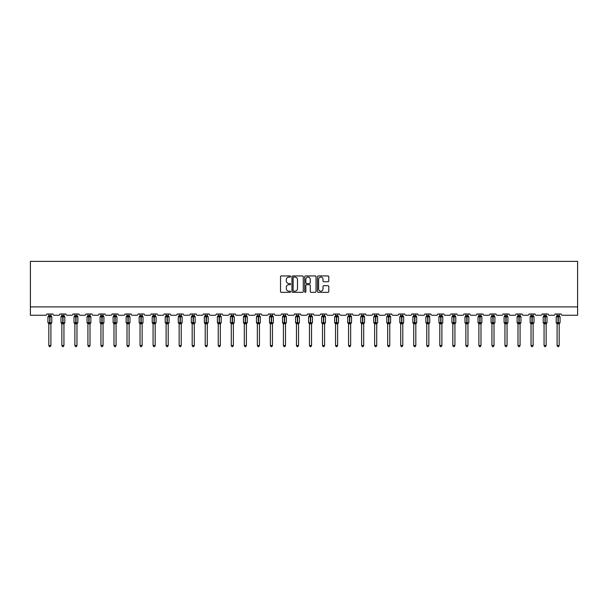 <?xml version="1.0" encoding="UTF-8"?>
<svg xmlns="http://www.w3.org/2000/svg" width="608" height="608" viewBox="0 0 608 608"><rect width="100%" height="100%" fill="white"/><g stroke="black" fill="none" stroke-linecap="round" stroke-linejoin="round"><path stroke-width="0.91" d="M290.632 276.511A0.578 0.578 0 0 0 290.062 275.941L281.344 275.941A0.821 0.821 0 0 0 280.524 276.754L280.524 291.521A0.821 0.821 0 0 0 281.344 292.342L290.062 292.342A0.578 0.578 0 0 0 290.632 291.764A0.578 0.578 0 0 0 290.062 291.186L288.929 291.186A2.622 2.622 0 0 1 286.307 288.564L286.307 287.333A2.622 2.622 0 0 1 288.929 284.711L290.062 284.711A0.578 0.578 0 0 0 290.632 284.141A0.578 0.578 0 0 0 290.062 283.564L288.929 283.564A2.622 2.622 0 0 1 286.307 280.942L286.307 279.71A2.622 2.622 0 0 1 288.929 277.088L290.062 277.088A0.578 0.578 0 0 0 290.632 276.511M327.963 281.717A0.821 0.821 0 0 0 328.784 280.896L328.784 276.754A0.821 0.821 0 0 0 327.963 275.941L318.288 275.941A0.821 0.821 0 0 0 317.467 276.754L317.467 291.521A0.821 0.821 0 0 0 318.288 292.342L327.963 292.342A0.821 0.821 0 0 0 328.784 291.521L328.784 286.512A0.821 0.821 0 0 0 327.963 285.699L323.821 285.699A0.821 0.821 0 0 0 323.008 286.512L323.008 288.998A2.196 2.196 0 0 1 320.811 291.186A2.196 2.196 0 0 1 318.615 288.998L318.615 279.277A2.196 2.196 0 0 1 320.811 277.088A2.196 2.196 0 0 1 323.008 279.277L323.008 280.896A0.821 0.821 0 0 0 323.821 281.717L327.963 281.717M577.6 306.903L577.6 261.372L30.4 261.372L30.4 315.256L45.608 315.256A1.254 1.254 0 0 0 46.854 314.002L52.873 314.002A1.254 1.254 0 0 0 54.127 315.256L58.634 315.256A1.254 1.254 0 0 0 59.888 314.002L65.907 314.002A1.254 1.254 0 0 0 67.161 315.256L71.668 315.256A1.254 1.254 0 0 0 72.922 314.002L78.941 314.002A1.254 1.254 0 0 0 80.188 315.256L84.702 315.256A1.254 1.254 0 0 0 85.956 314.002L91.968 314.002A1.254 1.254 0 0 0 93.222 315.256L97.736 315.256A1.254 1.254 0 0 0 98.99 314.002L105.002 314.002A1.254 1.254 0 0 0 106.256 315.256L110.77 315.256A1.254 1.254 0 0 0 112.024 314.002L118.036 314.002A1.254 1.254 0 0 0 119.29 315.256L123.796 315.256A1.254 1.254 0 0 0 125.05 314.002L131.07 314.002A1.254 1.254 0 0 0 132.324 315.256L136.83 315.256A1.254 1.254 0 0 0 138.084 314.002L144.104 314.002A1.254 1.254 0 0 0 145.35 315.256L149.864 315.256A1.254 1.254 0 0 0 151.118 314.002L157.13 314.002A1.254 1.254 0 0 0 158.384 315.256L162.898 315.256A1.254 1.254 0 0 0 164.152 314.002L170.164 314.002A1.254 1.254 0 0 0 171.418 315.256L175.932 315.256A1.254 1.254 0 0 0 177.186 314.002L183.198 314.002A1.254 1.254 0 0 0 184.452 315.256L188.966 315.256A1.254 1.254 0 0 0 190.213 314.002L196.232 314.002A1.254 1.254 0 0 0 197.486 315.256L201.993 315.256A1.254 1.254 0 0 0 203.247 314.002L209.266 314.002A1.254 1.254 0 0 0 210.52 315.256L215.027 315.256A1.254 1.254 0 0 0 216.281 314.002L222.292 314.002A1.254 1.254 0 0 0 223.546 315.256L228.061 315.256A1.254 1.254 0 0 0 229.315 314.002L235.326 314.002A1.254 1.254 0 0 0 236.58 315.256L241.095 315.256A1.254 1.254 0 0 0 242.349 314.002L248.36 314.002A1.254 1.254 0 0 0 249.614 315.256L254.129 315.256A1.254 1.254 0 0 0 255.375 314.002L261.394 314.002A1.254 1.254 0 0 0 262.648 315.256L267.155 315.256A1.254 1.254 0 0 0 268.409 314.002L274.428 314.002A1.254 1.254 0 0 0 275.682 315.256L280.189 315.256A1.254 1.254 0 0 0 281.443 314.002L287.462 314.002A1.254 1.254 0 0 0 288.709 315.256L293.223 315.256A1.254 1.254 0 0 0 294.477 314.002L300.489 314.002A1.254 1.254 0 0 0 301.743 315.256L306.257 315.256A1.254 1.254 0 0 0 307.511 314.002L313.523 314.002A1.254 1.254 0 0 0 314.777 315.256L319.291 315.256A1.254 1.254 0 0 0 320.538 314.002L326.557 314.002A1.254 1.254 0 0 0 327.811 315.256L332.318 315.256A1.254 1.254 0 0 0 333.572 314.002L339.591 314.002A1.254 1.254 0 0 0 340.845 315.256L345.352 315.256A1.254 1.254 0 0 0 346.606 314.002L352.625 314.002A1.254 1.254 0 0 0 353.871 315.256L358.386 315.256A1.254 1.254 0 0 0 359.64 314.002L365.651 314.002A1.254 1.254 0 0 0 366.905 315.256L371.42 315.256A1.254 1.254 0 0 0 372.674 314.002L378.685 314.002A1.254 1.254 0 0 0 379.939 315.256L384.454 315.256A1.254 1.254 0 0 0 385.708 314.002L391.719 314.002A1.254 1.254 0 0 0 392.973 315.256L397.48 315.256A1.254 1.254 0 0 0 398.734 314.002L404.753 314.002A1.254 1.254 0 0 0 406.007 315.256L410.514 315.256A1.254 1.254 0 0 0 411.768 314.002L417.787 314.002A1.254 1.254 0 0 0 419.034 315.256L423.548 315.256A1.254 1.254 0 0 0 424.802 314.002L430.814 314.002A1.254 1.254 0 0 0 432.068 315.256L436.582 315.256A1.254 1.254 0 0 0 437.836 314.002L443.848 314.002A1.254 1.254 0 0 0 445.102 315.256L449.616 315.256A1.254 1.254 0 0 0 450.87 314.002L456.882 314.002A1.254 1.254 0 0 0 458.136 315.256L462.65 315.256A1.254 1.254 0 0 0 463.896 314.002L469.916 314.002A1.254 1.254 0 0 0 471.17 315.256L475.676 315.256A1.254 1.254 0 0 0 476.93 314.002L482.95 314.002A1.254 1.254 0 0 0 484.204 315.256L488.71 315.256A1.254 1.254 0 0 0 489.964 314.002L495.976 314.002A1.254 1.254 0 0 0 497.23 315.256L501.744 315.256A1.254 1.254 0 0 0 502.998 314.002L509.01 314.002A1.254 1.254 0 0 0 510.264 315.256L514.778 315.256A1.254 1.254 0 0 0 516.032 314.002L522.044 314.002A1.254 1.254 0 0 0 523.298 315.256L527.812 315.256A1.254 1.254 0 0 0 529.059 314.002L535.078 314.002A1.254 1.254 0 0 0 536.332 315.256L540.839 315.256A1.254 1.254 0 0 0 542.093 314.002L548.112 314.002A1.254 1.254 0 0 0 549.366 315.256L553.873 315.256A1.254 1.254 0 0 0 555.127 314.002L561.146 314.002A1.254 1.254 0 0 0 562.392 315.256L577.6 315.256L577.6 306.903L30.4 306.903M303.286 276.754A0.821 0.821 0 0 0 302.465 275.941L292.79 275.941A0.821 0.821 0 0 0 291.969 276.754L291.969 291.521A0.821 0.821 0 0 0 292.79 292.342L302.465 292.342A0.821 0.821 0 0 0 303.286 291.521L303.286 276.754M305.535 275.941L315.21 275.941A0.821 0.821 0 0 1 316.031 276.754L316.031 291.521A0.821 0.821 0 0 1 315.21 292.342L311.076 292.342A0.821 0.821 0 0 1 310.255 291.521L310.255 285.532A0.821 0.821 0 0 0 309.434 284.711L306.683 284.711A0.821 0.821 0 0 0 305.862 285.532L305.862 291.764A0.578 0.578 0 0 1 305.292 292.342A0.578 0.578 0 0 1 304.714 291.764L304.714 276.754A0.821 0.821 0 0 1 305.535 275.941M293.687 277.088A0.578 0.578 0 0 0 293.117 277.658L293.117 290.616A0.578 0.578 0 0 0 293.687 291.186L294.88 291.186A2.622 2.622 0 0 0 297.502 288.564L297.502 279.71A2.622 2.622 0 0 0 294.88 277.088L293.687 277.088M310.255 279.323A2.196 2.196 0 0 0 308.058 277.126A2.196 2.196 0 0 0 305.862 279.323L305.862 282.743A0.821 0.821 0 0 0 306.683 283.564L309.434 283.564A0.821 0.821 0 0 0 310.255 282.743L310.255 279.323M48.822 345.542L50.912 345.542L50.282 346.628L49.446 346.628L48.822 345.542L48.822 323.745A0.92 0.874 180 0 0 48.336 322.977L49.993 322.628L49.993 316.403L51.513 316.388A0.418 0.418 0 0 1 51.786 316.783L47.941 316.783L47.941 322.628L49.742 322.628L49.742 316.403L48.336 316.434A0.92 0.874 0 0 0 48.822 315.658L50.912 315.704L50.912 314.002M50.912 345.542L50.912 323.707L49.742 323.828L49.742 323.008L51.786 322.628A0.418 0.418 0 0 1 51.513 323.023L50.912 323.882M50.912 323.752L50.912 323.752A0.92 0.874 180 0 1 51.391 322.977L51.513 323.023M49.742 323.828L48.822 323.745M48.822 314.002L48.822 315.666M49.993 323.828L49.993 323.008L51.391 322.977M48.822 315.704L48.518 316.7L48.822 315.704M51.216 316.7L50.912 315.704M50.912 323.707L51.216 322.711M48.822 323.707L48.518 322.711M61.856 345.542L63.939 345.542L63.316 346.628L62.48 346.628L61.856 345.542L61.856 323.745A0.92 0.874 180 0 0 61.37 322.977L63.027 322.628L63.027 316.403L64.547 316.388A0.418 0.418 0 0 1 64.82 316.783L60.975 316.783L60.975 322.628L62.776 322.628L62.776 316.403L61.37 316.434A0.92 0.874 0 0 0 61.856 315.658L63.946 315.704L63.939 314.002M63.939 345.542L63.946 323.707L62.776 323.828L62.776 323.008L64.82 322.628A0.418 0.418 0 0 1 64.547 323.023L63.939 323.882M63.939 323.752L63.939 323.752A0.92 0.874 180 0 1 64.425 322.977L64.547 323.023M62.776 323.828L61.856 323.745M61.856 314.002L61.856 315.666M63.027 323.828L63.027 323.008L64.425 322.977M61.856 315.704L61.552 316.7L61.856 315.704M64.243 316.7L63.946 315.704M63.946 323.707L64.243 322.711M61.856 323.707L61.552 322.711M74.883 345.542L76.973 345.542L76.35 346.628L75.514 346.628L74.883 345.542L74.883 323.745A0.92 0.874 180 0 0 74.404 322.977L76.053 322.628L76.053 316.403L77.581 316.388A0.418 0.418 0 0 1 77.854 316.783L74.009 316.783L74.009 322.628L75.802 322.628L75.802 316.403L74.404 316.434A0.92 0.874 0 0 0 74.883 315.658L76.973 315.704L76.973 314.002M76.973 345.542L76.973 323.707L75.802 323.828L75.802 323.008L77.854 322.628A0.418 0.418 0 0 1 77.581 323.023L76.973 323.882M76.973 323.752L76.973 323.752A0.92 0.874 180 0 1 77.459 322.977L77.581 323.023M75.802 323.828L74.883 323.745M74.883 314.002L74.883 315.666M76.053 323.828L76.053 323.008L77.459 322.977M74.883 315.704L74.586 316.7L74.883 315.704M77.277 316.7L76.973 315.704M76.973 323.707L77.277 322.711M74.883 323.707L74.586 322.711M87.917 345.542L90.007 345.542L89.384 346.628L88.548 346.628L87.917 345.542L87.917 323.745A0.92 0.874 180 0 0 87.438 322.977L89.087 322.628L89.087 316.403L90.607 316.388A0.418 0.418 0 0 1 90.881 316.783L87.043 316.783L87.043 322.628L88.836 322.628L88.836 316.403L87.438 316.434A0.92 0.874 0 0 0 87.917 315.658L90.007 315.704L90.007 314.002M90.007 345.542L90.007 323.707L88.836 323.828L88.836 323.008L90.881 322.628A0.418 0.418 0 0 1 90.607 323.023L90.007 323.882M90.007 323.752L90.007 323.752A0.92 0.874 180 0 1 90.493 322.977L90.607 323.023M88.836 323.828L87.917 323.745M87.917 314.002L87.917 315.666M89.087 323.828L89.087 323.008L90.493 322.977M87.917 315.704L87.613 316.7L87.917 315.704M90.311 316.7L90.007 315.704M90.007 323.707L90.311 322.711M87.917 323.707L87.613 322.711M100.951 345.542L103.041 345.542L102.41 346.628L101.582 346.628L100.951 345.542L100.951 323.745A0.92 0.874 180 0 0 100.472 322.977L102.121 322.628L102.121 316.403L103.641 316.388A0.418 0.418 0 0 1 103.915 316.783L100.077 316.783L100.077 322.628L101.87 322.628L101.87 316.403L100.472 316.434A0.92 0.874 0 0 0 100.951 315.658L103.041 315.704L103.041 314.002M103.041 345.542L103.041 323.707L101.87 323.828L101.87 323.008L103.915 322.628A0.418 0.418 0 0 1 103.641 323.023L103.041 323.882M103.041 323.752L103.041 323.752A0.92 0.874 180 0 1 103.52 322.977L103.641 323.023M101.87 323.828L100.951 323.745M100.951 314.002L100.951 315.666M102.121 323.828L102.121 323.008L103.52 322.977M100.951 315.704L100.647 316.7L100.951 315.704M103.345 316.7L103.041 315.704M103.041 323.707L103.345 322.711M100.951 323.707L100.647 322.711M113.985 345.542L116.075 345.542L115.444 346.628L114.608 346.628L113.985 345.542L113.985 323.745A0.92 0.874 180 0 0 113.498 322.977L115.155 322.628L115.155 316.403L116.675 316.388A0.418 0.418 0 0 1 116.949 316.783L113.103 316.783L113.103 322.628L114.904 322.628L114.904 316.403L113.498 316.434A0.92 0.874 0 0 0 113.985 315.658L116.075 315.704L116.075 314.002M116.075 345.542L116.075 323.707L114.904 323.828L114.904 323.008L116.949 322.628A0.418 0.418 0 0 1 116.675 323.023L116.075 323.882M116.075 323.752L116.075 323.752A0.92 0.874 180 0 1 116.554 322.977L116.675 323.023M114.904 323.828L113.985 323.745M113.985 314.002L113.985 315.666M115.155 323.828L115.155 323.008L116.554 322.977M113.985 315.704L113.681 316.7L113.985 315.704M116.379 316.7L116.075 315.704M116.075 323.707L116.379 322.711M113.985 323.707L113.681 322.711M127.019 345.542L129.101 345.542L128.478 346.628L127.642 346.628L127.019 345.542L127.019 323.745A0.92 0.874 180 0 0 126.532 322.977L128.189 322.628L128.189 316.403L129.709 316.388A0.418 0.418 0 0 1 129.983 316.783L126.137 316.783L126.137 322.628L127.938 322.628L127.938 316.403L126.532 316.434A0.92 0.874 0 0 0 127.019 315.658L129.109 315.704L129.101 314.002M129.101 345.542L129.109 323.707L127.938 323.828L127.938 323.008L129.983 322.628A0.418 0.418 0 0 1 129.709 323.023L129.101 323.882M129.101 323.752L129.101 323.752A0.92 0.874 180 0 1 129.588 322.977L129.709 323.023M127.938 323.828L127.019 323.745M127.019 314.002L127.019 315.666M128.189 323.828L128.189 323.008L129.588 322.977M127.019 315.704L126.715 316.7L127.019 315.704M129.405 316.7L129.109 315.704M129.109 323.707L129.405 322.711M127.019 323.707L126.715 322.711M140.045 345.542L142.135 345.542L141.512 346.628L140.676 346.628L140.045 345.542L140.045 323.745A0.92 0.874 180 0 0 139.566 322.977L141.216 322.628L141.216 316.403L142.743 316.388A0.418 0.418 0 0 1 143.017 316.783L139.171 316.783L139.171 322.628L140.965 322.628L140.965 316.403L139.566 316.434A0.92 0.874 0 0 0 140.045 315.658L142.135 315.704L142.135 314.002M142.135 345.542L142.135 323.707L140.965 323.828L140.965 323.008L143.017 322.628A0.418 0.418 0 0 1 142.743 323.023L142.135 323.882M142.135 323.752L142.135 323.752A0.92 0.874 180 0 1 142.622 322.977L142.743 323.023M140.965 323.828L140.045 323.745M140.045 314.002L140.045 315.666M141.216 323.828L141.216 323.008L142.622 322.977M140.045 315.704L139.749 316.7L140.045 315.704M142.439 316.7L142.135 315.704M142.135 323.707L142.439 322.711M140.045 323.707L139.749 322.711M153.079 345.542L155.169 345.542L154.546 346.628L153.71 346.628L153.079 345.542L153.079 323.745A0.92 0.874 180 0 0 152.6 322.977L154.25 322.628L154.25 316.403L155.77 316.388A0.418 0.418 0 0 1 156.051 316.783L152.205 316.783L152.205 322.628L153.999 322.628L153.999 316.403L152.6 316.434A0.92 0.874 0 0 0 153.079 315.658L155.169 315.704L155.169 314.002M155.169 345.542L155.169 323.707L153.999 323.828L153.999 323.008L156.051 322.628A0.418 0.418 0 0 1 155.77 323.023L155.169 323.882M155.169 323.752L155.169 323.752A0.92 0.874 180 0 1 155.656 322.977L155.77 323.023M153.999 323.828L153.079 323.745M153.079 314.002L153.079 315.666M154.25 323.828L154.25 323.008L155.656 322.977M153.079 315.704L152.775 316.7L153.079 315.704M155.473 316.7L155.169 315.704M155.169 323.707L155.473 322.711M153.079 323.707L152.775 322.711M166.113 345.542L168.203 345.542L167.572 346.628L166.744 346.628L166.113 345.542L166.113 323.745A0.92 0.874 180 0 0 165.634 322.977L167.284 322.628L167.284 316.403L168.804 316.388A0.418 0.418 0 0 1 169.077 316.783L165.239 316.783L165.239 322.628L167.033 322.628L167.033 316.403L165.634 316.434A0.92 0.874 0 0 0 166.113 315.658L168.203 315.704L168.203 314.002M168.203 345.542L168.203 323.707L167.033 323.828L167.033 323.008L169.077 322.628A0.418 0.418 0 0 1 168.804 323.023L168.203 323.882M168.203 323.752L168.203 323.752A0.92 0.874 180 0 1 168.682 322.977L168.804 323.023M167.033 323.828L166.113 323.745M166.113 314.002L166.113 315.666M167.284 323.828L167.284 323.008L168.682 322.977M166.113 315.704L165.809 316.7L166.113 315.704M168.507 316.7L168.203 315.704M168.203 323.707L168.507 322.711M166.113 323.707L165.809 322.711M179.147 345.542L181.237 345.542L180.606 346.628L179.77 346.628L179.147 345.542L179.147 323.745A0.92 0.874 180 0 0 178.661 322.977L180.318 322.628L180.318 316.403L181.838 316.388A0.418 0.418 0 0 1 182.111 316.783L178.266 316.783L178.266 322.628L180.067 322.628L180.067 316.403L178.661 316.434A0.92 0.874 0 0 0 179.147 315.658L181.237 315.704L181.237 314.002M181.237 345.542L181.237 323.707L180.067 323.828L180.067 323.008L182.111 322.628A0.418 0.418 0 0 1 181.838 323.023L181.237 323.882M181.237 323.752L181.237 323.752A0.92 0.874 180 0 1 181.716 322.977L181.838 323.023M180.067 323.828L179.147 323.745M179.147 314.002L179.147 315.666M180.318 323.828L180.318 323.008L181.716 322.977M179.147 315.704L178.843 316.7L179.147 315.704M181.541 316.7L181.237 315.704M181.237 323.707L181.541 322.711M179.147 323.707L178.843 322.711M192.181 345.542L194.271 345.542L193.64 346.628L192.804 346.628L192.181 345.542L192.181 323.745A0.92 0.874 180 0 0 191.695 322.977L193.352 322.628L193.352 316.403L194.872 316.388A0.418 0.418 0 0 1 195.145 316.783L191.3 316.783L191.3 322.628L193.101 322.628L193.101 316.403L191.695 316.434A0.92 0.874 0 0 0 192.181 315.658L194.271 315.704L194.271 314.002M194.271 345.542L194.271 323.707L193.101 323.828L193.101 323.008L195.145 322.628A0.418 0.418 0 0 1 194.872 323.023L194.271 323.882M194.271 323.752L194.271 323.752A0.92 0.874 180 0 1 194.75 322.977L194.872 323.023M193.101 323.828L192.181 323.745M192.181 314.002L192.181 315.666M193.352 323.828L193.352 323.008L194.75 322.977M192.181 315.704L191.877 316.7L192.181 315.704M194.568 316.7L194.271 315.704M194.271 323.707L194.568 322.711M192.181 323.707L191.877 322.711M205.215 345.542L207.298 345.542L206.674 346.628L205.838 346.628L205.215 345.542L205.215 323.745A0.92 0.874 180 0 0 204.729 322.977L206.378 322.628L206.378 316.403L207.906 316.388A0.418 0.418 0 0 1 208.179 316.783L204.334 316.783L204.334 322.628L206.127 322.628L206.127 316.403L204.729 316.434A0.92 0.874 0 0 0 205.215 315.658L207.298 315.704L207.298 314.002M207.298 345.542L207.298 323.707L206.127 323.828L206.127 323.008L208.179 322.628A0.418 0.418 0 0 1 207.906 323.023L207.298 323.882M207.298 323.752L207.298 323.752A0.92 0.874 180 0 1 207.784 322.977L207.906 323.023M206.127 323.828L205.215 323.745M205.215 314.002L205.215 315.666M206.378 323.828L206.378 323.008L207.784 322.977M205.208 315.704L204.911 316.7L205.208 315.704M207.602 316.7L207.298 315.704M207.298 323.707L207.602 322.711M205.208 323.707L204.911 322.711M218.242 345.542L220.332 345.542L219.708 346.628L218.872 346.628L218.242 345.542L218.242 323.745A0.92 0.874 180 0 0 217.763 322.977L219.412 322.628L219.412 316.403L220.932 316.388A0.418 0.418 0 0 1 221.213 316.783L217.368 316.783L217.368 322.628L219.161 322.628L219.161 316.403L217.763 316.434A0.92 0.874 0 0 0 218.242 315.658L220.332 315.704L220.332 314.002M220.332 345.542L220.332 323.707L219.161 323.828L219.161 323.008L221.213 322.628A0.418 0.418 0 0 1 220.932 323.023L220.332 323.882M220.332 323.752L220.332 323.752A0.92 0.874 180 0 1 220.818 322.977L220.932 323.023M219.161 323.828L218.242 323.745M218.242 314.002L218.242 315.666M219.412 323.828L219.412 323.008L220.818 322.977M218.242 315.704L217.938 316.7L218.242 315.704M220.636 316.7L220.332 315.704M220.332 323.707L220.636 322.711M218.242 323.707L217.938 322.711M231.276 345.542L233.366 345.542L232.735 346.628L231.906 346.628L231.276 345.542L231.276 323.745A0.92 0.874 180 0 0 230.797 322.977L232.446 322.628L232.446 316.403L233.966 316.388A0.418 0.418 0 0 1 234.24 316.783L230.402 316.783L230.402 322.628L232.195 322.628L232.195 316.403L230.797 316.434A0.92 0.874 0 0 0 231.276 315.658L233.366 315.704L233.366 314.002M233.366 345.542L233.366 323.707L232.195 323.828L232.195 323.008L234.24 322.628A0.418 0.418 0 0 1 233.966 323.023L233.366 323.882M233.366 323.752L233.366 323.752A0.92 0.874 180 0 1 233.844 322.977L233.966 323.023M232.195 323.828L231.276 323.745M231.276 314.002L231.276 315.666M232.446 323.828L232.446 323.008L233.844 322.977M231.276 315.704L230.972 316.7L231.276 315.704M233.67 316.7L233.366 315.704M233.366 323.707L233.67 322.711M231.276 323.707L230.972 322.711M244.31 345.542L246.4 345.542L245.769 346.628L244.933 346.628L244.31 345.542L244.31 323.745A0.92 0.874 180 0 0 243.823 322.977L245.48 322.628L245.48 316.403L247 316.388A0.418 0.418 0 0 1 247.274 316.783L243.436 316.783L243.436 322.628L245.229 322.628L245.229 316.403L243.823 316.434A0.92 0.874 0 0 0 244.31 315.658L246.4 315.704L246.4 314.002M246.4 345.542L246.4 323.707L245.229 323.828L245.229 323.008L247.274 322.628A0.418 0.418 0 0 1 247 323.023L246.4 323.882M246.4 323.752L246.4 323.752A0.92 0.874 180 0 1 246.878 322.977L247 323.023M245.229 323.828L244.31 323.745M244.31 314.002L244.31 315.666M245.48 323.828L245.48 323.008L246.878 322.977M244.31 315.704L244.006 316.7L244.31 315.704M246.704 316.7L246.4 315.704M246.4 323.707L246.704 322.711M244.31 323.707L244.006 322.711M257.344 345.542L259.434 345.542L258.803 346.628L257.967 346.628L257.344 345.542L257.344 323.745A0.92 0.874 180 0 0 256.857 322.977L258.514 322.628L258.514 316.403L260.034 316.388A0.418 0.418 0 0 1 260.308 316.783L256.462 316.783L256.462 322.628L258.263 322.628L258.263 316.403L256.857 316.434A0.92 0.874 0 0 0 257.344 315.658L259.434 315.704L259.434 314.002M259.434 345.542L259.434 323.707L258.263 323.828L258.263 323.008L260.308 322.628A0.418 0.418 0 0 1 260.034 323.023L259.434 323.882M259.434 323.752L259.434 323.752A0.92 0.874 180 0 1 259.912 322.977L260.034 323.023M258.263 323.828L257.344 323.745M257.344 314.002L257.344 315.666M258.514 323.828L258.514 323.008L259.912 322.977M257.344 315.704L257.04 316.7L257.344 315.704M259.73 316.7L259.434 315.704M259.434 323.707L259.73 322.711M257.344 323.707L257.04 322.711M270.378 345.542L272.46 345.542L271.837 346.628L271.001 346.628L270.378 345.542L270.378 323.745A0.92 0.874 180 0 0 269.891 322.977L271.54 322.628L271.54 316.403L273.068 316.388A0.418 0.418 0 0 1 273.342 316.783L269.496 316.783L269.496 322.628L271.29 322.628L271.29 316.403L269.891 316.434A0.92 0.874 0 0 0 270.378 315.658L272.46 315.704L272.46 314.002M272.46 345.542L272.46 323.707L271.29 323.828L271.29 323.008L273.342 322.628A0.418 0.418 0 0 1 273.068 323.023L272.46 323.882M272.46 323.752L272.46 323.752A0.92 0.874 180 0 1 272.946 322.977L273.068 323.023M271.29 323.828L270.378 323.745M270.378 314.002L270.378 315.666M271.54 323.828L271.54 323.008L272.946 322.977M270.37 315.704L270.074 316.7L270.37 315.704M272.764 316.7L272.46 315.704M272.46 323.707L272.764 322.711M270.37 323.707L270.074 322.711M283.404 345.542L285.494 345.542L284.871 346.628L284.035 346.628L283.404 345.542L283.404 323.745A0.92 0.874 180 0 0 282.925 322.977L284.574 322.628L284.574 316.403L286.102 316.388A0.418 0.418 0 0 1 286.376 316.783L282.53 316.783L282.53 322.628L284.324 322.628L284.324 316.403L282.925 316.434A0.92 0.874 0 0 0 283.404 315.658L285.494 315.704L285.494 314.002M285.494 345.542L285.494 323.707L284.324 323.828L284.324 323.008L286.376 322.628A0.418 0.418 0 0 1 286.102 323.023L285.494 323.882M285.494 323.752L285.494 323.752A0.92 0.874 180 0 1 285.98 322.977L286.102 323.023M284.324 323.828L283.404 323.745M283.404 314.002L283.404 315.666M284.574 323.828L284.574 323.008L285.98 322.977M283.404 315.704L283.108 316.7L283.404 315.704M285.798 316.7L285.494 315.704M285.494 323.707L285.798 322.711M283.404 323.707L283.108 322.711M296.438 345.542L298.528 345.542L297.897 346.628L297.069 346.628L296.438 345.542L296.438 323.745A0.92 0.874 180 0 0 295.959 322.977L297.608 322.628L297.608 316.403L299.128 316.388A0.418 0.418 0 0 1 299.402 316.783L295.564 316.783L295.564 322.628L297.358 322.628L297.358 316.403L295.959 316.434A0.92 0.874 0 0 0 296.438 315.658L298.528 315.704L298.528 314.002M298.528 345.542L298.528 323.707L297.358 323.828L297.358 323.008L299.402 322.628A0.418 0.418 0 0 1 299.128 323.023L298.528 323.882M298.528 323.752L298.528 323.752A0.92 0.874 180 0 1 299.007 322.977L299.128 323.023M297.358 323.828L296.438 323.745M296.438 314.002L296.438 315.666M297.608 323.828L297.608 323.008L299.007 322.977M296.438 315.704L296.134 316.7L296.438 315.704M298.832 316.7L298.528 315.704M298.528 323.707L298.832 322.711M296.438 323.707L296.134 322.711M309.472 345.542L311.562 345.542L310.931 346.628L310.103 346.628L309.472 345.542L309.472 323.745A0.92 0.874 180 0 0 308.993 322.977L310.642 322.628L310.642 316.403L312.162 316.388A0.418 0.418 0 0 1 312.436 316.783L308.598 316.783L308.598 322.628L310.392 322.628L310.392 316.403L308.993 316.434A0.92 0.874 0 0 0 309.472 315.658L311.562 315.704L311.562 314.002M311.562 345.542L311.562 323.707L310.392 323.828L310.392 323.008L312.436 322.628A0.418 0.418 0 0 1 312.162 323.023L311.562 323.882M311.562 323.752L311.562 323.752A0.92 0.874 180 0 1 312.041 322.977L312.162 323.023M310.392 323.828L309.472 323.745M309.472 314.002L309.472 315.666M310.642 323.828L310.642 323.008L312.041 322.977M309.472 315.704L309.168 316.7L309.472 315.704M311.866 316.7L311.562 315.704M311.562 323.707L311.866 322.711M309.472 323.707L309.168 322.711M322.506 345.542L324.596 345.542L323.965 346.628L323.129 346.628L322.506 345.542L322.506 323.745A0.92 0.874 180 0 0 322.02 322.977L323.676 322.628L323.676 316.403L325.196 316.388A0.418 0.418 0 0 1 325.47 316.783L321.624 316.783L321.624 322.628L323.426 322.628L323.426 316.403L322.02 316.434A0.92 0.874 0 0 0 322.506 315.658L324.596 315.704L324.596 314.002M324.596 345.542L324.596 323.707L323.426 323.828L323.426 323.008L325.47 322.628A0.418 0.418 0 0 1 325.196 323.023L324.596 323.882M324.596 323.752L324.596 323.752A0.92 0.874 180 0 1 325.075 322.977L325.196 323.023M323.426 323.828L322.506 323.745M322.506 314.002L322.506 315.666M323.676 323.828L323.676 323.008L325.075 322.977M322.506 315.704L322.202 316.7L322.506 315.704M324.892 316.7L324.596 315.704M324.596 323.707L324.892 322.711M322.506 323.707L322.202 322.711M335.54 345.542L337.622 345.542L336.999 346.628L336.163 346.628L335.54 345.542L335.54 323.745A0.92 0.874 180 0 0 335.054 322.977L336.71 322.628L336.71 316.403L338.23 316.388A0.418 0.418 0 0 1 338.504 316.783L334.658 316.783L334.658 322.628L336.46 322.628L336.46 316.403L335.054 316.434A0.92 0.874 0 0 0 335.54 315.658L337.63 315.704L337.622 314.002M337.622 345.542L337.63 323.707L336.46 323.828L336.46 323.008L338.504 322.628A0.418 0.418 0 0 1 338.23 323.023L337.622 323.882M337.622 323.752L337.622 323.752A0.92 0.874 180 0 1 338.109 322.977L338.23 323.023M336.46 323.828L335.54 323.745M335.54 314.002L335.54 315.666M336.71 323.828L336.71 323.008L338.109 322.977M335.54 315.704L335.236 316.7L335.54 315.704M337.926 316.7L337.63 315.704M337.63 323.707L337.926 322.711M335.54 323.707L335.236 322.711M348.566 345.542L350.656 345.542L350.033 346.628L349.197 346.628L348.566 345.542L348.566 323.745A0.92 0.874 180 0 0 348.088 322.977L349.737 322.628L349.737 316.403L351.264 316.388A0.418 0.418 0 0 1 351.538 316.783L347.692 316.783L347.692 322.628L349.486 322.628L349.486 316.403L348.088 316.434A0.92 0.874 0 0 0 348.566 315.658L350.656 315.704L350.656 314.002M350.656 345.542L350.656 323.707L349.486 323.828L349.486 323.008L351.538 322.628A0.418 0.418 0 0 1 351.264 323.023L350.656 323.882M350.656 323.752L350.656 323.752A0.92 0.874 180 0 1 351.143 322.977L351.264 323.023M349.486 323.828L348.566 323.745M348.566 314.002L348.566 315.666M349.737 323.828L349.737 323.008L351.143 322.977M348.566 315.704L348.27 316.7L348.566 315.704M350.96 316.7L350.656 315.704M350.656 323.707L350.96 322.711M348.566 323.707L348.27 322.711M361.6 345.542L363.69 345.542L363.067 346.628L362.231 346.628L361.6 345.542L361.6 323.745A0.92 0.874 180 0 0 361.122 322.977L362.771 322.628L362.771 316.403L364.291 316.388A0.418 0.418 0 0 1 364.564 316.783L360.726 316.783L360.726 322.628L362.52 322.628L362.52 316.403L361.122 316.434A0.92 0.874 0 0 0 361.6 315.658L363.69 315.704L363.69 314.002M363.69 345.542L363.69 323.707L362.52 323.828L362.52 323.008L364.564 322.628A0.418 0.418 0 0 1 364.291 323.023L363.69 323.882M363.69 323.752L363.69 323.752A0.92 0.874 180 0 1 364.177 322.977L364.291 323.023M362.52 323.828L361.6 323.745M361.6 314.002L361.6 315.666M362.771 323.828L362.771 323.008L364.177 322.977M361.6 315.704L361.296 316.7L361.6 315.704M363.994 316.7L363.69 315.704M363.69 323.707L363.994 322.711M361.6 323.707L361.296 322.711M374.634 345.542L376.724 345.542L376.094 346.628L375.265 346.628L374.634 345.542L374.634 323.745A0.92 0.874 180 0 0 374.156 322.977L375.805 322.628L375.805 316.403L377.325 316.388A0.418 0.418 0 0 1 377.598 316.783L373.76 316.783L373.76 322.628L375.554 322.628L375.554 316.403L374.156 316.434A0.92 0.874 0 0 0 374.634 315.658L376.724 315.704L376.724 314.002M376.724 345.542L376.724 323.707L375.554 323.828L375.554 323.008L377.598 322.628A0.418 0.418 0 0 1 377.325 323.023L376.724 323.882M376.724 323.752L376.724 323.752A0.92 0.874 180 0 1 377.203 322.977L377.325 323.023M375.554 323.828L374.634 323.745M374.634 314.002L374.634 315.666M375.805 323.828L375.805 323.008L377.203 322.977M374.634 315.704L374.33 316.7L374.634 315.704M377.028 316.7L376.724 315.704M376.724 323.707L377.028 322.711M374.634 323.707L374.33 322.711M387.668 345.542L389.758 345.542L389.128 346.628L388.292 346.628L387.668 345.542L387.668 323.745A0.92 0.874 180 0 0 387.182 322.977L388.839 322.628L388.839 316.403L390.359 316.388A0.418 0.418 0 0 1 390.632 316.783L386.787 316.783L386.787 322.628L388.588 322.628L388.588 316.403L387.182 316.434A0.92 0.874 0 0 0 387.668 315.658L389.758 315.704L389.758 314.002M389.758 345.542L389.758 323.707L388.588 323.828L388.588 323.008L390.632 322.628A0.418 0.418 0 0 1 390.359 323.023L389.758 323.882M389.758 323.752L389.758 323.752A0.92 0.874 180 0 1 390.237 322.977L390.359 323.023M388.588 323.828L387.668 323.745M387.668 314.002L387.668 315.666M388.839 323.828L388.839 323.008L390.237 322.977M387.668 315.704L387.364 316.7L387.668 315.704M390.062 316.7L389.758 315.704M389.758 323.707L390.062 322.711M387.668 323.707L387.364 322.711M400.702 345.542L402.785 345.542L402.162 346.628L401.326 346.628L400.702 345.542L400.702 323.745A0.92 0.874 180 0 0 400.216 322.977L401.873 322.628L401.873 316.403L403.393 316.388A0.418 0.418 0 0 1 403.666 316.783L399.821 316.783L399.821 322.628L401.622 322.628L401.622 316.403L400.216 316.434A0.92 0.874 0 0 0 400.702 315.658L402.792 315.704L402.785 314.002M402.785 345.542L402.792 323.707L401.622 323.828L401.622 323.008L403.666 322.628A0.418 0.418 0 0 1 403.393 323.023L402.785 323.882M402.785 323.752L402.785 323.752A0.92 0.874 180 0 1 403.271 322.977L403.393 323.023M401.622 323.828L400.702 323.745M400.702 314.002L400.702 315.666M401.873 323.828L401.873 323.008L403.271 322.977M400.702 315.704L400.398 316.7L400.702 315.704M403.089 316.7L402.792 315.704M402.792 323.707L403.089 322.711M400.702 323.707L400.398 322.711M413.729 345.542L415.819 345.542L415.196 346.628L414.36 346.628L413.729 345.542L413.729 323.745A0.92 0.874 180 0 0 413.25 322.977L414.899 322.628L414.899 316.403L416.427 316.388A0.418 0.418 0 0 1 416.7 316.783L412.855 316.783L412.855 322.628L414.648 322.628L414.648 316.403L413.25 316.434A0.92 0.874 0 0 0 413.729 315.658L415.819 315.704L415.819 314.002M415.819 345.542L415.819 323.707L414.648 323.828L414.648 323.008L416.7 322.628A0.418 0.418 0 0 1 416.427 323.023L415.819 323.882M415.819 323.752L415.819 323.752A0.92 0.874 180 0 1 416.305 322.977L416.427 323.023M414.648 323.828L413.729 323.745M413.729 314.002L413.729 315.666M414.899 323.828L414.899 323.008L416.305 322.977M413.729 315.704L413.432 316.7L413.729 315.704M416.123 316.7L415.819 315.704M415.819 323.707L416.123 322.711M413.729 323.707L413.432 322.711M426.763 345.542L428.853 345.542L428.23 346.628L427.394 346.628L426.763 345.542L426.763 323.745A0.92 0.874 180 0 0 426.284 322.977L427.933 322.628L427.933 316.403L429.453 316.388A0.418 0.418 0 0 1 429.734 316.783L425.889 316.783L425.889 322.628L427.682 322.628L427.682 316.403L426.284 316.434A0.92 0.874 0 0 0 426.763 315.658L428.853 315.704L428.853 314.002M428.853 345.542L428.853 323.707L427.682 323.828L427.682 323.008L429.734 322.628A0.418 0.418 0 0 1 429.453 323.023L428.853 323.882M428.853 323.752L428.853 323.752A0.92 0.874 180 0 1 429.339 322.977L429.453 323.023M427.682 323.828L426.763 323.745M426.763 314.002L426.763 315.666M427.933 323.828L427.933 323.008L429.339 322.977M426.763 315.704L426.459 316.7L426.763 315.704M429.157 316.7L428.853 315.704M428.853 323.707L429.157 322.711M426.763 323.707L426.459 322.711M439.797 345.542L441.887 345.542L441.256 346.628L440.428 346.628L439.797 345.542L439.797 323.745A0.92 0.874 180 0 0 439.318 322.977L440.967 322.628L440.967 316.403L442.487 316.388A0.418 0.418 0 0 1 442.761 316.783L438.923 316.783L438.923 322.628L440.716 322.628L440.716 316.403L439.318 316.434A0.92 0.874 0 0 0 439.797 315.658L441.887 315.704L441.887 314.002M441.887 345.542L441.887 323.707L440.716 323.828L440.716 323.008L442.761 322.628A0.418 0.418 0 0 1 442.487 323.023L441.887 323.882M441.887 323.752L441.887 323.752A0.92 0.874 180 0 1 442.366 322.977L442.487 323.023M440.716 323.828L439.797 323.745M439.797 314.002L439.797 315.666M440.967 323.828L440.967 323.008L442.366 322.977M439.797 315.704L439.493 316.7L439.797 315.704M442.191 316.7L441.887 315.704M441.887 323.707L442.191 322.711M439.797 323.707L439.493 322.711M452.831 345.542L454.921 345.542L454.29 346.628L453.454 346.628L452.831 345.542L452.831 323.745A0.92 0.874 180 0 0 452.344 322.977L454.001 322.628L454.001 316.403L455.521 316.388A0.418 0.418 0 0 1 455.795 316.783L451.949 316.783L451.949 322.628L453.75 322.628L453.75 316.403L452.344 316.434A0.92 0.874 0 0 0 452.831 315.658L454.921 315.704L454.921 314.002M454.921 345.542L454.921 323.707L453.75 323.828L453.75 323.008L455.795 322.628A0.418 0.418 0 0 1 455.521 323.023L454.921 323.882M454.921 323.752L454.921 323.752A0.92 0.874 180 0 1 455.4 322.977L455.521 323.023M453.75 323.828L452.831 323.745M452.831 314.002L452.831 315.666M454.001 323.828L454.001 323.008L455.4 322.977M452.831 315.704L452.527 316.7L452.831 315.704M455.225 316.7L454.921 315.704M454.921 323.707L455.225 322.711M452.831 323.707L452.527 322.711M465.865 345.542L467.955 345.542L467.324 346.628L466.488 346.628L465.865 345.542L465.865 323.745A0.92 0.874 180 0 0 465.378 322.977L467.035 322.628L467.035 316.403L468.555 316.388A0.418 0.418 0 0 1 468.829 316.783L464.983 316.783L464.983 322.628L466.784 322.628L466.784 316.403L465.378 316.434A0.92 0.874 0 0 0 465.865 315.658L467.955 315.704L467.955 314.002M467.955 345.542L467.955 323.707L466.784 323.828L466.784 323.008L468.829 322.628A0.418 0.418 0 0 1 468.555 323.023L467.955 323.882M467.955 323.752L467.955 323.752A0.92 0.874 180 0 1 468.434 322.977L468.555 323.023M466.784 323.828L465.865 323.745M465.865 314.002L465.865 315.666M467.035 323.828L467.035 323.008L468.434 322.977M465.865 315.704L465.561 316.7L465.865 315.704M468.251 316.7L467.955 315.704M467.955 323.707L468.251 322.711M465.865 323.707L465.561 322.711M478.899 345.542L480.981 345.542L480.358 346.628L479.522 346.628L478.899 345.542L478.899 323.745A0.92 0.874 180 0 0 478.412 322.977L480.062 322.628L480.062 316.403L481.589 316.388A0.418 0.418 0 0 1 481.863 316.783L478.017 316.783L478.017 322.628L479.811 322.628L479.811 316.403L478.412 316.434A0.92 0.874 0 0 0 478.899 315.658L480.981 315.704L480.981 314.002M480.981 345.542L480.981 323.707L479.811 323.828L479.811 323.008L481.863 322.628A0.418 0.418 0 0 1 481.589 323.023L480.981 323.882M480.981 323.752L480.981 323.752A0.92 0.874 180 0 1 481.468 322.977L481.589 323.023M479.811 323.828L478.899 323.745M478.899 314.002L478.899 315.666M480.062 323.828L480.062 323.008L481.468 322.977M478.891 315.704L478.595 316.7L478.891 315.704M481.285 316.7L480.981 315.704M480.981 323.707L481.285 322.711M478.891 323.707L478.595 322.711M491.925 345.542L494.015 345.542L493.392 346.628L492.556 346.628L491.925 345.542L491.925 323.745A0.92 0.874 180 0 0 491.446 322.977L493.096 322.628L493.096 316.403L494.616 316.388A0.418 0.418 0 0 1 494.897 316.783L491.051 316.783L491.051 322.628L492.845 322.628L492.845 316.403L491.446 316.434A0.92 0.874 0 0 0 491.925 315.658L494.015 315.704L494.015 314.002M494.015 345.542L494.015 323.707L492.845 323.828L492.845 323.008L494.897 322.628A0.418 0.418 0 0 1 494.616 323.023L494.015 323.882M494.015 323.752L494.015 323.752A0.92 0.874 180 0 1 494.502 322.977L494.616 323.023M492.845 323.828L491.925 323.745M491.925 314.002L491.925 315.666M493.096 323.828L493.096 323.008L494.502 322.977M491.925 315.704L491.621 316.7L491.925 315.704M494.319 316.7L494.015 315.704M494.015 323.707L494.319 322.711M491.925 323.707L491.621 322.711M504.959 345.542L507.049 345.542L506.418 346.628L505.59 346.628L504.959 345.542L504.959 323.745A0.92 0.874 180 0 0 504.48 322.977L506.13 322.628L506.13 316.403L507.65 316.388A0.418 0.418 0 0 1 507.923 316.783L504.085 316.783L504.085 322.628L505.879 322.628L505.879 316.403L504.48 316.434A0.92 0.874 0 0 0 504.959 315.658L507.049 315.704L507.049 314.002M507.049 345.542L507.049 323.707L505.879 323.828L505.879 323.008L507.923 322.628A0.418 0.418 0 0 1 507.65 323.023L507.049 323.882M507.049 323.752L507.049 323.752A0.92 0.874 180 0 1 507.528 322.977L507.65 323.023M505.879 323.828L504.959 323.745M504.959 314.002L504.959 315.666M506.13 323.828L506.13 323.008L507.528 322.977M504.959 315.704L504.655 316.7L504.959 315.704M507.353 316.7L507.049 315.704M507.049 323.707L507.353 322.711M504.959 323.707L504.655 322.711M517.993 345.542L520.083 345.542L519.452 346.628L518.616 346.628L517.993 345.542L517.993 323.745A0.92 0.874 180 0 0 517.507 322.977L519.164 322.628L519.164 316.403L520.684 316.388A0.418 0.418 0 0 1 520.957 316.783L517.119 316.783L517.119 322.628L518.913 322.628L518.913 316.403L517.507 316.434A0.92 0.874 0 0 0 517.993 315.658L520.083 315.704L520.083 314.002M520.083 345.542L520.083 323.707L518.913 323.828L518.913 323.008L520.957 322.628A0.418 0.418 0 0 1 520.684 323.023L520.083 323.882M520.083 323.752L520.083 323.752A0.92 0.874 180 0 1 520.562 322.977L520.684 323.023M518.913 323.828L517.993 323.745M517.993 314.002L517.993 315.666M519.164 323.828L519.164 323.008L520.562 322.977M517.993 315.704L517.689 316.7L517.993 315.704M520.387 316.7L520.083 315.704M520.083 323.707L520.387 322.711M517.993 323.707L517.689 322.711M531.027 345.542L533.117 345.542L532.486 346.628L531.65 346.628L531.027 345.542L531.027 323.745A0.92 0.874 180 0 0 530.541 322.977L532.198 322.628L532.198 316.403L533.718 316.388A0.418 0.418 0 0 1 533.991 316.783L530.146 316.783L530.146 322.628L531.947 322.628L531.947 316.403L530.541 316.434A0.92 0.874 0 0 0 531.027 315.658L533.117 315.704L533.117 314.002M533.117 345.542L533.117 323.707L531.947 323.828L531.947 323.008L533.991 322.628A0.418 0.418 0 0 1 533.718 323.023L533.117 323.882M533.117 323.752L533.117 323.752A0.92 0.874 180 0 1 533.596 322.977L533.718 323.023M531.947 323.828L531.027 323.745M531.027 314.002L531.027 315.666M532.198 323.828L532.198 323.008L533.596 322.977M531.027 315.704L530.723 316.7L531.027 315.704M533.414 316.7L533.117 315.704M533.117 323.707L533.414 322.711M531.027 323.707L530.723 322.711M544.061 345.542L546.144 345.542L545.52 346.628L544.684 346.628L544.061 345.542L544.061 323.745A0.92 0.874 180 0 0 543.575 322.977L545.224 322.628L545.224 316.403L546.752 316.388A0.418 0.418 0 0 1 547.025 316.783L543.18 316.783L543.18 322.628L544.973 322.628L544.973 316.403L543.575 316.434A0.92 0.874 0 0 0 544.061 315.658L546.144 315.704L546.144 314.002M546.144 345.542L546.144 323.707L544.973 323.828L544.973 323.008L547.025 322.628A0.418 0.418 0 0 1 546.752 323.023L546.144 323.882M546.144 323.752L546.144 323.752A0.92 0.874 180 0 1 546.63 322.977L546.752 323.023M544.973 323.828L544.061 323.745M544.061 314.002L544.061 315.666M545.224 323.828L545.224 323.008L546.63 322.977M544.054 315.704L543.757 316.7L544.054 315.704M546.448 316.7L546.144 315.704M546.144 323.707L546.448 322.711M544.054 323.707L543.757 322.711M557.088 345.542L559.178 345.542L558.554 346.628L557.718 346.628L557.088 345.542L557.088 323.745A0.92 0.874 180 0 0 556.609 322.977L558.258 322.628L558.258 316.403L559.786 316.388A0.418 0.418 0 0 1 560.059 316.783L556.214 316.783L556.214 322.628L558.007 322.628L558.007 316.403L556.609 316.434A0.92 0.874 0 0 0 557.088 315.658L559.178 315.704L559.178 314.002M559.178 345.542L559.178 323.707L558.007 323.828L558.007 323.008L560.059 322.628A0.418 0.418 0 0 1 559.786 323.023L559.178 323.882M559.178 323.752L559.178 323.752A0.92 0.874 180 0 1 559.664 322.977L559.786 323.023M558.007 323.828L557.088 323.745M557.088 314.002L557.088 315.666M558.258 323.828L558.258 323.008L559.664 322.977M557.088 315.704L556.784 316.7L557.088 315.704M559.482 316.7L559.178 315.704M559.178 323.707L559.482 322.711M557.088 323.707L556.784 322.711M49.993 315.582L49.993 316.403L49.742 315.582M51.391 316.434A0.92 0.874 0 0 1 50.912 315.658M63.027 315.582L63.027 316.403L62.776 315.582M64.425 316.434A0.92 0.874 0 0 1 63.939 315.658M76.053 315.582L76.053 316.403L75.802 315.582M77.459 316.434A0.92 0.874 0 0 1 76.973 315.658M89.087 315.582L89.087 316.403L88.836 315.582M90.493 316.434A0.92 0.874 0 0 1 90.007 315.658M102.121 315.582L102.121 316.403L101.87 315.582M103.52 316.434A0.92 0.874 0 0 1 103.041 315.658M115.155 315.582L115.155 316.403L114.904 315.582M116.554 316.434A0.92 0.874 0 0 1 116.075 315.658M128.189 315.582L128.189 316.403L127.938 315.582M129.588 316.434A0.92 0.874 0 0 1 129.101 315.658M141.216 315.582L141.216 316.403L140.965 315.582M142.622 316.434A0.92 0.874 0 0 1 142.135 315.658M154.25 315.582L154.25 316.403L153.999 315.582M155.656 316.434A0.92 0.874 0 0 1 155.169 315.658M167.284 315.582L167.284 316.403L167.033 315.582M168.682 316.434A0.92 0.874 0 0 1 168.203 315.658M180.318 315.582L180.318 316.403L180.067 315.582M181.716 316.434A0.92 0.874 0 0 1 181.237 315.658M193.352 315.582L193.352 316.403L193.101 315.582M194.75 316.434A0.92 0.874 0 0 1 194.271 315.658M206.378 315.582L206.378 316.403L206.127 315.582M207.784 316.434A0.92 0.874 0 0 1 207.298 315.658M219.412 315.582L219.412 316.403L219.161 315.582M220.818 316.434A0.92 0.874 0 0 1 220.332 315.658M232.446 315.582L232.446 316.403L232.195 315.582M233.844 316.434A0.92 0.874 0 0 1 233.366 315.658M245.48 315.582L245.48 316.403L245.229 315.582M246.878 316.434A0.92 0.874 0 0 1 246.4 315.658M258.514 315.582L258.514 316.403L258.263 315.582M259.912 316.434A0.92 0.874 0 0 1 259.434 315.658M271.54 315.582L271.54 316.403L271.29 315.582M272.946 316.434A0.92 0.874 0 0 1 272.46 315.658M284.574 315.582L284.574 316.403L284.324 315.582M285.98 316.434A0.92 0.874 0 0 1 285.494 315.658M297.608 315.582L297.608 316.403L297.358 315.582M299.007 316.434A0.92 0.874 0 0 1 298.528 315.658M310.642 315.582L310.642 316.403L310.392 315.582M312.041 316.434A0.92 0.874 0 0 1 311.562 315.658M323.676 315.582L323.676 316.403L323.426 315.582M325.075 316.434A0.92 0.874 0 0 1 324.596 315.658M336.71 315.582L336.71 316.403L336.46 315.582M338.109 316.434A0.92 0.874 0 0 1 337.622 315.658M349.737 315.582L349.737 316.403L349.486 315.582M351.143 316.434A0.92 0.874 0 0 1 350.656 315.658M362.771 315.582L362.771 316.403L362.52 315.582M364.177 316.434A0.92 0.874 0 0 1 363.69 315.658M375.805 315.582L375.805 316.403L375.554 315.582M377.203 316.434A0.92 0.874 0 0 1 376.724 315.658M388.839 315.582L388.839 316.403L388.588 315.582M390.237 316.434A0.92 0.874 0 0 1 389.758 315.658M401.873 315.582L401.873 316.403L401.622 315.582M403.271 316.434A0.92 0.874 0 0 1 402.785 315.658M414.899 315.582L414.899 316.403L414.648 315.582M416.305 316.434A0.92 0.874 0 0 1 415.819 315.658M427.933 315.582L427.933 316.403L427.682 315.582M429.339 316.434A0.92 0.874 0 0 1 428.853 315.658M440.967 315.582L440.967 316.403L440.716 315.582M442.366 316.434A0.92 0.874 0 0 1 441.887 315.658M454.001 315.582L454.001 316.403L453.75 315.582M455.4 316.434A0.92 0.874 0 0 1 454.921 315.658M467.035 315.582L467.035 316.403L466.784 315.582M468.434 316.434A0.92 0.874 0 0 1 467.955 315.658M480.062 315.582L480.062 316.403L479.811 315.582M481.468 316.434A0.92 0.874 0 0 1 480.981 315.658M493.096 315.582L493.096 316.403L492.845 315.582M494.502 316.434A0.92 0.874 0 0 1 494.015 315.658M506.13 315.582L506.13 316.403L505.879 315.582M507.528 316.434A0.92 0.874 0 0 1 507.049 315.658M519.164 315.582L519.164 316.403L518.913 315.582M520.562 316.434A0.92 0.874 0 0 1 520.083 315.658M532.198 315.582L532.198 316.403L531.947 315.582M533.596 316.434A0.92 0.874 0 0 1 533.117 315.658M545.224 315.582L545.224 316.403L544.973 315.582M546.63 316.434A0.92 0.874 0 0 1 546.144 315.658M558.258 315.582L558.258 316.403L558.007 315.582M559.664 316.434A0.92 0.874 0 0 1 559.178 315.658M51.786 322.628L51.786 316.783M48.822 323.882L47.941 322.628M48.822 315.529L47.941 316.783M51.513 316.388L50.912 315.529M64.82 322.628L64.82 316.783M61.856 323.882L60.975 322.628M61.856 315.529L60.975 316.783M64.547 316.388L63.939 315.529M77.854 322.628L77.854 316.783M74.883 323.882L74.009 322.628M74.883 315.529L74.009 316.783M77.581 316.388L76.973 315.529M90.881 322.628L90.881 316.783M87.917 323.882L87.043 322.628M87.917 315.529L87.043 316.783M90.607 316.388L90.007 315.529M103.915 322.628L103.915 316.783M100.951 323.882L100.077 322.628M100.951 315.529L100.077 316.783M103.641 316.388L103.041 315.529M116.949 322.628L116.949 316.783M113.985 323.882L113.103 322.628M113.985 315.529L113.103 316.783M116.675 316.388L116.075 315.529M129.983 322.628L129.983 316.783M127.019 323.882L126.137 322.628M127.019 315.529L126.137 316.783M129.709 316.388L129.101 315.529M143.017 322.628L143.017 316.783M140.045 323.882L139.171 322.628M140.045 315.529L139.171 316.783M142.743 316.388L142.135 315.529M156.051 322.628L156.051 316.783M153.079 323.882L152.205 322.628M153.079 315.529L152.205 316.783M155.77 316.388L155.169 315.529M169.077 322.628L169.077 316.783M166.113 323.882L165.239 322.628M166.113 315.529L165.239 316.783M168.804 316.388L168.203 315.529M182.111 322.628L182.111 316.783M179.147 323.882L178.266 322.628M179.147 315.529L178.266 316.783M181.838 316.388L181.237 315.529M195.145 322.628L195.145 316.783M192.181 323.882L191.3 322.628M192.181 315.529L191.3 316.783M194.872 316.388L194.271 315.529M208.179 322.628L208.179 316.783M205.215 323.882L204.334 322.628M205.215 315.529L204.334 316.783M207.906 316.388L207.298 315.529M221.213 322.628L221.213 316.783M218.242 323.882L217.368 322.628M218.242 315.529L217.368 316.783M220.932 316.388L220.332 315.529M234.24 322.628L234.24 316.783M231.276 323.882L230.402 322.628M231.276 315.529L230.402 316.783M233.966 316.388L233.366 315.529M247.274 322.628L247.274 316.783M244.31 323.882L243.436 322.628M244.31 315.529L243.436 316.783M247 316.388L246.4 315.529M260.308 322.628L260.308 316.783M257.344 323.882L256.462 322.628M257.344 315.529L256.462 316.783M260.034 316.388L259.434 315.529M273.342 322.628L273.342 316.783M270.378 323.882L269.496 322.628M270.378 315.529L269.496 316.783M273.068 316.388L272.46 315.529M286.376 322.628L286.376 316.783M283.404 323.882L282.53 322.628M283.404 315.529L282.53 316.783M286.102 316.388L285.494 315.529M299.402 322.628L299.402 316.783M296.438 323.882L295.564 322.628M296.438 315.529L295.564 316.783M299.128 316.388L298.528 315.529M312.436 322.628L312.436 316.783M309.472 323.882L308.598 322.628M309.472 315.529L308.598 316.783M312.162 316.388L311.562 315.529M325.47 322.628L325.47 316.783M322.506 323.882L321.624 322.628M322.506 315.529L321.624 316.783M325.196 316.388L324.596 315.529M338.504 322.628L338.504 316.783M335.54 323.882L334.658 322.628M335.54 315.529L334.658 316.783M338.23 316.388L337.622 315.529M351.538 322.628L351.538 316.783M348.566 323.882L347.692 322.628M348.566 315.529L347.692 316.783M351.264 316.388L350.656 315.529M364.564 322.628L364.564 316.783M361.6 323.882L360.726 322.628M361.6 315.529L360.726 316.783M364.291 316.388L363.69 315.529M377.598 322.628L377.598 316.783M374.634 323.882L373.76 322.628M374.634 315.529L373.76 316.783M377.325 316.388L376.724 315.529M390.632 322.628L390.632 316.783M387.668 323.882L386.787 322.628M387.668 315.529L386.787 316.783M390.359 316.388L389.758 315.529M403.666 322.628L403.666 316.783M400.702 323.882L399.821 322.628M400.702 315.529L399.821 316.783M403.393 316.388L402.785 315.529M416.7 322.628L416.7 316.783M413.729 323.882L412.855 322.628M413.729 315.529L412.855 316.783M416.427 316.388L415.819 315.529M429.734 322.628L429.734 316.783M426.763 323.882L425.889 322.628M426.763 315.529L425.889 316.783M429.453 316.388L428.853 315.529M442.761 322.628L442.761 316.783M439.797 323.882L438.923 322.628M439.797 315.529L438.923 316.783M442.487 316.388L441.887 315.529M455.795 322.628L455.795 316.783M452.831 323.882L451.949 322.628M452.831 315.529L451.949 316.783M455.521 316.388L454.921 315.529M468.829 322.628L468.829 316.783M465.865 323.882L464.983 322.628M465.865 315.529L464.983 316.783M468.555 316.388L467.955 315.529M481.863 322.628L481.863 316.783M478.899 323.882L478.017 322.628M478.899 315.529L478.017 316.783M481.589 316.388L480.981 315.529M494.897 322.628L494.897 316.783M491.925 323.882L491.051 322.628M491.925 315.529L491.051 316.783M494.616 316.388L494.015 315.529M507.923 322.628L507.923 316.783M504.959 323.882L504.085 322.628M504.959 315.529L504.085 316.783M507.65 316.388L507.049 315.529M520.957 322.628L520.957 316.783M517.993 323.882L517.119 322.628M517.993 315.529L517.119 316.783M520.684 316.388L520.083 315.529M533.991 322.628L533.991 316.783M531.027 323.882L530.146 322.628M531.027 315.529L530.146 316.783M533.718 316.388L533.117 315.529M547.025 322.628L547.025 316.783M544.061 323.882L543.18 322.628M544.061 315.529L543.18 316.783M546.752 316.388L546.144 315.529M560.059 322.628L560.059 316.783M557.088 323.882L556.214 322.628M557.088 315.529L556.214 316.783M559.786 316.388L559.178 315.529"/></g></svg>
